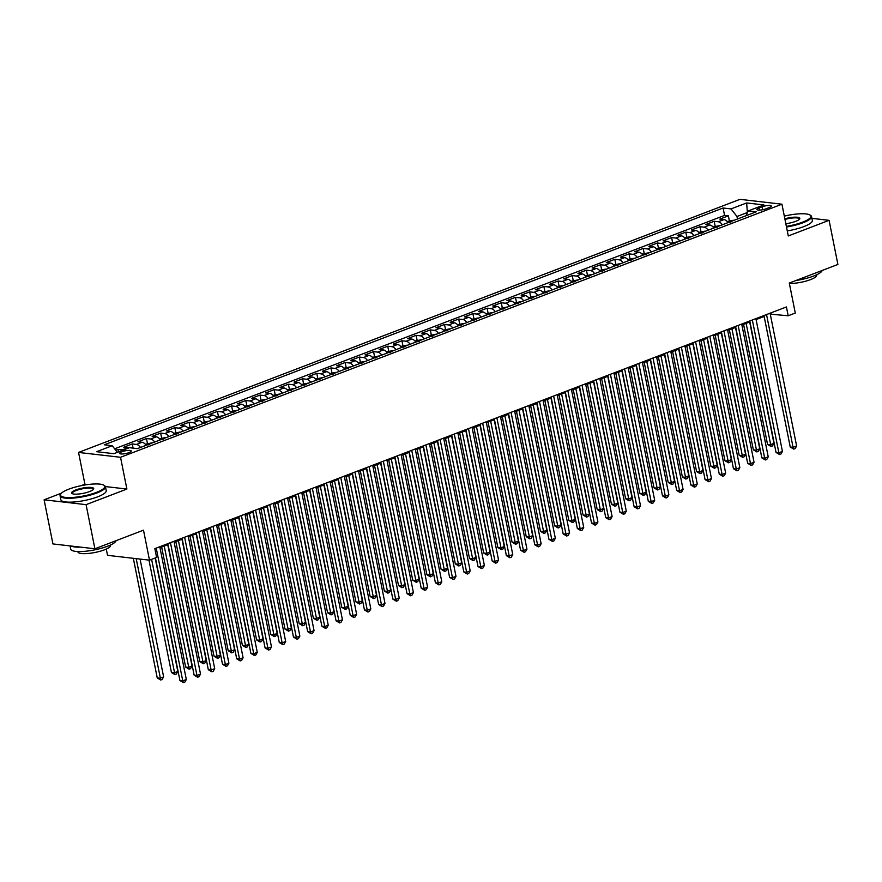 <?xml version="1.0" encoding="UTF-8"?>
<svg xmlns="http://www.w3.org/2000/svg" width="882" height="882" viewBox="0 0 882 882"><rect width="100%" height="100%" fill="white"/><g stroke="black" fill="none" stroke-linecap="round" stroke-linejoin="round"><path stroke-width="1.32" d="M129.059 452.609A5.92 1.389 -11.3 0 0 131.231 451.033A5.92 1.389 -11.3 0 0 127.824 450.448A5.92 1.389 -11.3 0 0 121.793 451.771A5.92 1.389 -11.3 0 0 119.621 453.348A5.92 1.389 -11.3 0 0 123.028 453.932A5.92 1.389 -11.3 0 0 129.059 452.609M106.27 549.056L107.516 555.329L149.499 560.169L156.599 557.457L154.835 548.637L786.424 306.947L788.188 315.767L795.288 313.055L789.291 283.056L837.9 264.457L829.08 220.335L811.914 218.35M61.486 493.159L44.1 499.807L52.92 543.929L94.892 548.78L86.083 504.658L126.887 489.047L120.536 457.284L78.553 452.433L84.904 484.196L80.924 485.728M120.536 457.284L781.937 204.194L739.954 199.343L78.553 452.433M44.1 499.807L86.083 504.658M728.047 222.606A7.409 4.223 -110.9 0 0 724.001 219.585L719.855 219.111L728.367 215.847L729.348 220.72M722.369 224.778A7.409 4.223 -110.9 0 0 718.323 221.757L714.177 221.283L715.148 226.145M714.177 221.283L705.666 224.535L709.801 225.02A7.409 4.223 -110.9 0 1 713.847 228.041M699.658 233.465A7.409 4.223 -110.9 0 0 695.611 230.445L691.466 229.97L699.988 226.707L700.958 231.58M685.468 238.901A7.409 4.223 -110.9 0 0 681.422 235.88L677.277 235.406L685.788 232.142L686.769 237.015M671.268 244.336A7.409 4.223 -110.9 0 0 667.222 241.315L663.088 240.83L671.599 237.578L672.569 242.44M657.079 249.76A7.409 4.223 -110.9 0 0 653.033 246.74L648.887 246.265L657.41 243.002L658.38 247.875M642.89 255.196A7.409 4.223 -110.9 0 0 638.844 252.175L634.698 251.701L643.21 248.437L644.191 253.31M628.69 260.62A7.409 4.223 -110.9 0 0 624.643 257.61L620.509 257.125L629.02 253.873L629.991 258.735M614.5 266.055A7.409 4.223 -110.9 0 0 610.454 263.034L606.309 262.56L614.831 259.297L615.801 264.17M600.311 271.491A7.409 4.223 -110.9 0 0 596.254 268.47L592.12 267.985L600.631 264.732L601.601 269.594M586.111 276.915A7.409 4.223 -110.9 0 0 582.065 273.894L577.931 273.42L586.442 270.157L587.412 275.03M571.922 282.35A7.409 4.223 -110.9 0 0 567.876 279.329L563.73 278.855L572.253 275.592L573.223 280.465M557.733 287.786A7.409 4.223 -110.9 0 0 553.676 284.765L549.541 284.28L558.052 281.027L559.023 285.889M543.533 293.21A7.409 4.223 -110.9 0 0 539.486 290.189L535.341 289.715L543.863 286.452L544.833 291.325M529.343 298.645A7.409 4.223 -110.9 0 0 525.297 295.624L521.152 295.15L529.674 291.887L530.644 296.76M515.143 304.07A7.409 4.223 -110.9 0 0 511.097 301.06L506.963 300.575L515.474 297.322L516.444 302.184M500.954 309.505A7.409 4.223 -110.9 0 0 496.908 306.484L492.762 306.01L501.285 302.747L502.255 307.62M486.765 314.94A7.409 4.223 -110.9 0 0 482.719 311.919L478.573 311.434L487.085 308.182L488.066 313.044M472.565 320.364A7.409 4.223 -110.9 0 0 468.518 317.344L464.384 316.87L472.895 313.606L473.866 318.479M458.375 325.8A7.409 4.223 -110.9 0 0 454.329 322.779L450.184 322.305L458.706 319.041L459.676 323.915M444.186 331.235A7.409 4.223 -110.9 0 0 440.14 328.214L435.995 327.729L444.506 324.477L445.487 329.339M429.986 336.659A7.409 4.223 -110.9 0 0 425.94 333.639L421.805 333.164L430.317 329.901L431.287 334.774M415.797 342.095A7.409 4.223 -110.9 0 0 411.751 339.074L407.605 338.6L416.128 335.336L417.098 340.209M401.608 347.519A7.409 4.223 -110.9 0 0 397.562 344.509L393.416 344.024L401.927 340.772L402.909 345.634M387.407 352.954A7.409 4.223 -110.9 0 0 383.361 349.933L379.227 349.459L387.738 346.196L388.708 351.069M373.218 358.39A7.409 4.223 -110.9 0 0 369.172 355.369L365.027 354.884L373.549 351.631L374.519 356.493M359.029 363.814A7.409 4.223 -110.9 0 0 354.972 360.793L350.838 360.319L359.349 357.056L360.33 361.929M344.829 369.249A7.409 4.223 -110.9 0 0 340.783 366.228L336.648 365.754L345.16 362.491L346.13 367.364M330.64 374.685A7.409 4.223 -110.9 0 0 326.594 371.664L322.448 371.179L330.971 367.926L331.941 372.788M316.451 380.109A7.409 4.223 -110.9 0 0 312.393 377.088L308.259 376.614L316.77 373.351L317.74 378.224M302.25 385.544A7.409 4.223 -110.9 0 0 298.204 382.523L294.059 382.049L302.581 378.786L303.551 383.659M288.061 390.969A7.409 4.223 -110.9 0 0 284.015 387.959L279.87 387.474L288.392 384.221L289.362 389.083M273.861 396.404A7.409 4.223 -110.9 0 0 269.815 393.383L265.68 392.909L274.192 389.646L275.162 394.519M259.672 401.839A7.409 4.223 -110.9 0 0 255.626 398.818L251.48 398.333L260.003 395.081L260.973 399.943M245.483 407.263A7.409 4.223 -110.9 0 0 241.436 404.243L237.291 403.769L245.802 400.505L246.784 405.378M231.282 412.699A7.409 4.223 -110.9 0 0 227.236 409.678L223.102 409.204L231.613 405.94L232.583 410.814M217.093 418.134A7.409 4.223 -110.9 0 0 213.047 415.113L208.902 414.628L217.424 411.376L218.394 416.238M202.904 423.558A7.409 4.223 -110.9 0 0 198.858 420.538L194.713 420.064L203.224 416.8L204.205 421.673M188.704 428.994A7.409 4.223 -110.9 0 0 184.658 425.973L180.523 425.499L189.035 422.235L190.005 427.108M174.515 434.418A7.409 4.223 -110.9 0 0 170.469 431.408L166.323 430.923L174.845 427.671L175.816 432.533M160.326 439.853A7.409 4.223 -110.9 0 0 156.279 436.833L152.134 436.358L160.645 433.095L161.626 437.968M146.125 445.289A7.409 4.223 -110.9 0 0 142.079 442.268L137.945 441.783L146.456 438.53L147.426 443.392M128.838 447.946A7.409 4.223 -110.9 0 0 127.89 447.692L123.745 447.218L132.267 443.955L133.094 448.133M762.158 206.785L759.038 207.976A5.733 1.345 -11.3 0 0 756.921 209.508A5.733 1.345 -11.3 0 0 760.229 210.07A5.733 1.345 -11.3 0 0 766.072 208.791L769.192 207.601A5.733 1.345 -11.3 0 0 771.298 206.068A5.733 1.345 -11.3 0 0 767.99 205.506A5.733 1.345 -11.3 0 0 762.158 206.785L762.743 209.718M747.065 213.444L746.911 212.694L736.977 216.498L731.035 208.913L723.086 207.998L104.274 444.804L112.212 445.719L96.601 451.694L113.844 453.679L129.456 447.703L137.405 448.629L756.216 211.823L748.278 210.908L745.963 215.748M731.035 208.913L746.646 202.948L763.889 204.933L748.278 210.908M728.367 215.847L724.574 215.406L114.638 448.806M123.16 450.118A7.409 4.223 69.1 0 0 122.212 449.864L118.067 449.39L115.785 450.261M132.267 443.955L136.401 444.44A7.409 4.223 69.1 0 1 140.447 447.461M146.456 438.53L150.601 439.004A7.409 4.223 69.1 0 1 154.648 442.025M160.645 433.095L164.791 433.58A7.409 4.223 69.1 0 1 168.837 436.601M174.845 427.671L178.98 428.145A7.409 4.223 69.1 0 1 183.026 431.166M189.035 422.235L193.18 422.71A7.409 4.223 69.1 0 1 197.226 425.73M203.224 416.8L207.369 417.285A7.409 4.223 69.1 0 1 211.415 420.306M217.424 411.376L221.558 411.85A7.409 4.223 69.1 0 1 225.605 414.871M231.613 405.94L235.759 406.415A7.409 4.223 69.1 0 1 239.805 409.435M245.802 400.505L249.948 400.99A7.409 4.223 69.1 0 1 253.994 404.011M260.003 395.081L264.137 395.555A7.409 4.223 69.1 0 1 268.194 398.576M274.192 389.646L278.337 390.131A7.409 4.223 69.1 0 1 282.383 393.152M288.392 384.221L292.526 384.695A7.409 4.223 69.1 0 1 296.572 387.716M302.581 378.786L306.716 379.26A7.409 4.223 69.1 0 1 310.773 382.281M316.77 373.351L320.916 373.836A7.409 4.223 69.1 0 1 324.962 376.857M330.971 367.926L335.105 368.4A7.409 4.223 69.1 0 1 339.151 371.421M345.16 362.491L349.305 362.965A7.409 4.223 69.1 0 1 353.351 365.986M359.349 357.056L363.494 357.541A7.409 4.223 69.1 0 1 367.54 360.562M373.549 351.631L377.683 352.105A7.409 4.223 69.1 0 1 381.73 355.126M387.738 346.196L391.884 346.681A7.409 4.223 69.1 0 1 395.93 349.702M401.927 340.772L406.073 341.246A7.409 4.223 69.1 0 1 410.119 344.267M416.128 335.336L420.262 335.81A7.409 4.223 69.1 0 1 424.308 338.831M430.317 329.901L434.462 330.386A7.409 4.223 69.1 0 1 438.508 333.407M444.506 324.477L448.651 324.951A7.409 4.223 69.1 0 1 452.698 327.972M458.706 319.041L462.841 319.516A7.409 4.223 69.1 0 1 466.887 322.536M472.895 313.606L477.041 314.091A7.409 4.223 69.1 0 1 481.087 317.112M487.085 308.182L491.23 308.656A7.409 4.223 69.1 0 1 495.276 311.677M501.285 302.747L505.419 303.232A7.409 4.223 69.1 0 1 509.476 306.252M515.474 297.322L519.619 297.796A7.409 4.223 69.1 0 1 523.665 300.817M529.674 291.887L533.808 292.361A7.409 4.223 69.1 0 1 537.855 295.382M543.863 286.452L547.998 286.937A7.409 4.223 69.1 0 1 552.055 289.957M558.052 281.027L562.198 281.501A7.409 4.223 69.1 0 1 566.244 284.522M572.253 275.592L576.387 276.066A7.409 4.223 69.1 0 1 580.433 279.087M586.442 270.157L590.587 270.642A7.409 4.223 69.1 0 1 594.633 273.663M600.631 264.732L604.776 265.206A7.409 4.223 69.1 0 1 608.823 268.227M614.831 259.297L618.966 259.782A7.409 4.223 69.1 0 1 623.012 262.803M629.02 253.873L633.166 254.347A7.409 4.223 69.1 0 1 637.212 257.368M643.21 248.437L647.355 248.911A7.409 4.223 69.1 0 1 651.401 251.932M657.41 243.002L661.544 243.487A7.409 4.223 69.1 0 1 665.59 246.508M671.599 237.578L675.744 238.052A7.409 4.223 69.1 0 1 679.79 241.073M685.788 232.142L689.933 232.616A7.409 4.223 69.1 0 1 693.98 235.637M699.988 226.707L704.123 227.192A7.409 4.223 69.1 0 1 708.169 230.213M737.484 219.001L736.977 216.498M149.499 560.169L143.501 530.17L94.892 548.78M781.937 204.194L788.276 235.957L829.08 220.335M770.273 314.146L788.188 315.767M159.973 547.689L168.043 544.602M174.173 542.254L182.243 539.167M188.362 536.818L196.432 533.731M202.551 531.394L210.622 528.307M216.751 525.959L224.822 522.872M230.941 520.534L239.011 517.436M245.13 515.099L253.2 512.012M259.33 509.664L267.4 506.577M273.519 504.239L281.59 501.152M287.708 498.804L295.779 495.717M301.909 493.369L309.979 490.282M316.098 487.944L324.168 484.857M330.298 482.509L338.368 479.422M344.487 477.085L352.557 473.987M358.676 471.65L366.747 468.562M372.877 466.214L380.947 463.127M387.066 460.79L395.136 457.703M401.255 455.355L409.325 452.268M415.455 449.919L423.525 446.832M429.644 444.495L437.715 441.408M443.833 439.06L451.904 435.973M458.034 433.635L466.104 430.537M472.223 428.2L480.293 425.113M486.412 422.765L494.482 419.678M500.612 417.34L508.682 414.253M514.801 411.905L522.872 408.818M528.991 406.47L537.061 403.383M543.191 401.045L551.261 397.958M557.38 395.61L565.45 392.523M571.569 390.186L579.65 387.088M585.769 384.75L593.84 381.663M599.958 379.315L608.029 376.228M614.159 373.891L622.229 370.804M628.348 368.455L636.418 365.368M642.537 363.02L650.607 359.933M656.737 357.596L664.808 354.509M670.926 352.161L678.997 349.074M685.116 346.736L693.186 343.638M699.316 341.301L707.386 338.214M713.505 335.866L721.575 332.779M727.694 330.441L735.764 327.354M741.894 325.006L749.965 321.919M756.083 319.571L764.154 316.484M747.396 212.749L746.646 202.948M770.978 312.856L771.166 313.805M724.574 215.406L723.086 207.998M118.067 449.39L118.563 451.882M112.212 445.719L117.394 452.323M126.887 489.047L105.399 486.566M87.902 484.549L84.904 484.196M763.966 315.536L790.239 446.998L793.072 447.328L766.535 314.554M796.622 445.972L795.167 448.574L793.745 449.114L793.072 447.328L796.622 445.972L770.085 313.198M793.745 449.114L790.239 446.998M727.209 221.536L733.526 220.246A4.906 2.8 69.1 0 1 733.945 220.346M743.559 324.367L767.538 444.385L770.383 444.704L773.933 443.348L749.689 322.029M731.729 221.591L730.02 222.242M746.139 323.385L771.055 446.501L767.538 444.385M773.933 443.348L772.467 445.95L771.055 446.501M786.369 226.365A22.579 5.292 -11.3 0 0 802.609 222.165A22.579 5.292 -11.3 0 0 810.007 215.021A22.579 5.292 -11.3 0 0 784.318 216.123M810.007 215.021L810.635 215.417A23.141 5.413 168.7 0 1 811.561 216.564A23.141 5.413 168.7 0 1 803.05 222.727A23.141 5.413 168.7 0 1 786.501 227.027M784.848 218.78A11.29 2.646 168.7 0 1 795.928 217.159A11.29 2.646 168.7 0 1 799.632 219.045A11.29 2.646 168.7 0 1 795.685 221.36A11.29 2.646 168.7 0 1 785.829 223.708M822.178 270.465A23.141 5.413 168.7 0 1 813.7 276.022A23.141 5.413 168.7 0 1 795.95 280.509M816.589 274.809L816.666 275.173A16.659 3.903 168.7 0 1 810.536 279.616A16.659 3.903 168.7 0 1 789.368 283.453M811.561 216.564L812.333 220.445A23.141 5.413 168.7 0 1 803.822 226.608A23.141 5.413 168.7 0 1 787.273 230.908M799.357 219.353A10.738 2.514 -11.3 0 0 799.401 218.99A10.738 2.514 -11.3 0 0 784.98 219.442M96.502 492.365A22.579 5.292 -11.3 0 0 103.9 485.221A22.579 5.292 -11.3 0 0 68.818 489.168A22.579 5.292 -11.3 0 0 60.913 493.81A22.579 5.292 -11.3 0 0 71.144 497.536A22.579 5.292 -11.3 0 0 96.502 492.365M103.9 485.221L104.528 485.618A23.141 5.413 168.7 0 1 105.454 486.765A23.141 5.413 168.7 0 1 96.943 492.928A23.141 5.413 168.7 0 1 73.404 498.087A23.141 5.413 168.7 0 1 60.075 495.827A23.141 5.413 168.7 0 1 60.483 494.416L60.913 493.81M89.578 491.561A11.29 2.646 168.7 0 1 72.037 493.534A11.29 2.646 168.7 0 1 75.742 489.962A11.29 2.646 168.7 0 1 88.421 487.382A11.29 2.646 168.7 0 1 93.525 489.245A11.29 2.646 168.7 0 1 89.578 491.561M93.26 489.554A10.738 2.514 -11.3 0 0 93.294 489.19A10.738 2.514 -11.3 0 0 87.109 488.143A10.738 2.514 -11.3 0 0 76.183 490.535A10.738 2.514 -11.3 0 0 72.236 493.402A10.738 2.514 -11.3 0 0 72.412 493.722M116.082 540.666A23.141 5.413 168.7 0 1 107.593 546.223A23.141 5.413 168.7 0 1 84.055 551.382A23.141 5.413 168.7 0 1 70.725 549.122L70.086 545.914M110.482 545.01L110.559 545.385A16.659 3.903 168.7 0 1 104.44 549.828A16.659 3.903 168.7 0 1 87.483 553.532A16.659 3.903 168.7 0 1 77.892 551.912L77.814 551.537M105.454 486.765L106.226 490.646A23.141 5.413 168.7 0 1 97.726 496.809A23.141 5.413 168.7 0 1 74.176 501.968A23.141 5.413 168.7 0 1 60.847 499.708L60.075 495.827M80.549 547.116A23.141 5.413 168.7 0 1 71.067 546.024M749.777 320.971L776.039 452.433L778.872 452.764L752.346 319.99M782.422 451.397L780.967 454.01L779.545 454.55L778.872 452.764L782.422 451.397L755.896 318.634M779.545 454.55L776.039 452.433M735.577 326.406L761.85 457.868L764.683 458.188L738.157 325.414M768.233 456.832L766.778 459.434L765.356 459.974L764.683 458.188L768.233 456.832L741.707 324.058M765.356 459.974L761.85 457.868M721.388 331.83L747.66 463.293L750.494 463.623L723.957 330.849M754.044 462.267L752.578 464.869L751.166 465.409L750.494 463.623L754.044 462.267L727.507 329.493M751.166 465.409L747.66 463.293M707.199 337.266L733.46 468.728L736.294 469.059L709.767 336.285M739.844 467.692L738.388 470.293L736.966 470.845L736.294 469.059L739.844 467.692L713.317 334.917M736.966 470.845L733.46 468.728M713.02 226.972L719.337 225.682A4.906 2.8 69.1 0 1 719.756 225.781M729.37 329.802L753.349 449.809L756.183 450.14L759.733 448.784L735.489 327.454M717.529 227.027L715.831 227.677M731.939 328.81L756.855 451.926L753.349 449.809M759.733 448.784L758.277 451.386L756.855 451.926M698.82 232.396L705.148 231.106A4.906 2.8 69.1 0 1 705.556 231.216M715.181 335.226L739.16 455.244L741.994 455.575L745.544 454.208L721.3 332.889M703.34 232.462L701.642 233.113M717.75 334.245L742.666 457.361L739.16 455.244M745.544 454.208L744.088 456.821L742.666 457.361M684.63 237.831L690.948 236.541A4.906 2.8 69.1 0 1 691.367 236.641M700.981 340.661L724.96 460.68L727.804 460.999L731.343 459.643L707.11 338.313M689.151 237.886L687.442 238.537M703.56 339.68L728.477 462.785L724.96 460.68M731.343 459.643L729.888 462.245L728.477 462.785M670.441 243.256L676.759 241.977A4.906 2.8 69.1 0 1 677.178 242.076M686.791 346.097L710.771 466.104L713.604 466.435L717.154 465.079L692.91 343.748M674.951 243.322L673.253 243.972M689.36 345.105L714.277 468.221L710.771 466.104M717.154 465.079L715.699 467.68L714.277 468.221M692.998 342.69L719.271 474.152L722.104 474.483L695.578 341.709M725.654 473.127L724.199 475.729L722.777 476.269L722.104 474.483L725.654 473.127L699.117 340.353M722.777 476.269L719.271 474.152M656.241 248.691L662.569 247.401A4.906 2.8 69.1 0 1 662.977 247.5M672.602 351.521L696.582 471.539L699.415 471.859L702.965 470.503L678.721 349.184M660.761 248.746L659.063 249.408M675.171 350.54L700.087 473.656L696.582 471.539M702.965 470.503L701.51 473.105L700.087 473.656M678.809 348.125L705.071 479.588L707.915 479.918L681.378 347.144M711.465 478.562L709.999 481.164L708.588 481.704L707.915 479.918L711.465 478.562L684.928 345.788M708.588 481.704L705.071 479.588M642.052 254.126L648.369 252.836A4.906 2.8 69.1 0 1 648.788 252.936M658.402 356.956L682.381 476.964L685.226 477.294L688.765 475.938L664.521 354.608M646.572 254.181L644.863 254.832M660.982 355.964L685.898 479.08L682.381 476.964M688.765 475.938L687.31 478.54L685.898 479.08M664.609 353.561L690.882 485.023L693.715 485.343L667.189 352.568M697.265 483.986L695.81 486.588L694.388 487.14L693.715 485.343L697.265 483.986L670.739 351.212M694.388 487.14L690.882 485.023M627.852 259.551L634.18 258.272A4.906 2.8 69.1 0 1 634.588 258.371M644.213 362.381L668.192 482.399L671.026 482.73L674.576 481.374L650.332 360.043M632.372 259.617L630.674 260.267M646.782 361.4L671.698 484.516L668.192 482.399M674.576 481.374L673.12 483.975L671.698 484.516M650.42 358.985L676.692 490.447L679.526 490.778L653 358.004M683.076 489.422L681.621 492.024L680.198 492.564L679.526 490.778L683.076 489.422L656.539 356.648M680.198 492.564L676.692 490.447M613.663 264.986L619.98 263.696A4.906 2.8 69.1 0 1 620.399 263.795M630.013 367.816L654.003 487.834L656.836 488.154L660.386 486.798L636.143 365.479M618.183 265.041L616.474 265.691M632.592 366.835L657.509 489.951L654.003 487.834M660.386 486.798L658.931 489.4L657.509 489.951M636.231 364.42L662.492 495.882L665.337 496.213L638.8 363.439M668.887 494.846L667.42 497.459L666.009 497.999L665.337 496.213L668.887 494.846L642.35 362.072M666.009 497.999L662.492 495.882M599.473 270.421L605.791 269.131A4.906 2.8 69.1 0 1 606.21 269.231M615.823 373.251L639.803 493.258L642.647 493.589L646.186 492.233L621.942 370.903M603.994 270.476L602.285 271.127M618.403 372.259L643.309 495.375L639.803 493.258M646.186 492.233L644.731 494.835L643.309 495.375M622.031 369.856L648.303 501.318L651.137 501.637L624.61 368.863M654.687 500.281L653.231 502.883L651.809 503.424L651.137 501.637L654.687 500.281L628.16 367.507M651.809 503.424L648.303 501.318M585.273 275.846L591.602 274.556A4.906 2.8 69.1 0 1 592.009 274.666M601.634 378.676L625.614 498.694L628.447 499.025L631.997 497.657L607.753 376.338M589.793 275.912L588.096 276.562M604.203 377.694L629.12 500.811L625.614 498.694M631.997 497.657L630.542 500.27L629.12 500.811M607.841 375.28L634.114 506.742L636.947 507.073L610.421 374.299M640.497 505.717L639.042 508.319L637.62 508.859L636.947 507.073L640.497 505.717L613.96 372.943M637.62 508.859L634.114 506.742M571.084 281.281L577.401 279.991A4.906 2.8 69.1 0 1 577.82 280.09M587.434 384.111L611.424 504.129L614.258 504.449L617.808 503.093L593.564 381.763M575.604 281.336L573.895 281.986M590.014 383.13L614.93 506.235L611.424 504.129M617.808 503.093L616.342 505.695L614.93 506.235M593.652 380.715L619.914 512.177L622.758 512.508L596.221 379.734M626.297 511.141L624.842 513.743L623.431 514.294L622.758 512.508L626.297 511.141L599.771 378.367M623.431 514.294L619.914 512.177M556.895 286.705L563.212 285.426A4.906 2.8 69.1 0 1 563.631 285.525M573.245 389.546L597.224 509.553L600.058 509.884L603.608 508.528L579.364 387.198M561.415 286.771L559.706 287.422M575.825 388.554L600.73 511.67L597.224 509.553M603.608 508.528L602.152 511.13L600.73 511.67M579.452 386.14L605.725 517.602L608.558 517.932L582.032 385.158M612.108 516.576L610.653 519.178L609.23 519.718L608.558 517.932L612.108 516.576L585.582 383.802M609.23 519.718L605.725 517.602M542.695 292.14L549.023 290.851A4.906 2.8 69.1 0 1 549.431 290.95M559.056 394.971L583.035 514.989L585.869 515.308L589.419 513.952L565.175 392.633M547.215 292.196L545.517 292.857M561.625 393.989L586.541 517.106L583.035 514.989M589.419 513.952L587.963 516.554L586.541 517.106M565.263 391.575L591.535 523.037L594.369 523.368L567.832 390.594M597.919 522.012L596.464 524.614L595.041 525.154L594.369 523.368L597.919 522.012L571.382 389.238M595.041 525.154L591.535 523.037M528.505 297.576L534.823 296.286A4.906 2.8 69.1 0 1 535.242 296.385M544.856 400.406L568.835 520.413L571.679 520.744L575.229 519.388L550.985 398.058M533.026 297.631L531.317 298.281M547.435 399.414L572.352 522.53L568.835 520.413M575.229 519.388L573.763 521.99L572.352 522.53M551.074 397.01L577.335 528.472L580.18 528.792L553.642 396.018M583.719 527.436L582.263 530.038L580.852 530.589L580.18 528.792L583.719 527.436L557.192 394.662M580.852 530.589L577.335 528.472M514.316 303L520.634 301.71A4.906 2.8 69.1 0 1 521.053 301.82M530.666 405.83L554.646 525.848L557.479 526.179L561.029 524.823L536.785 403.493M518.837 303.066L517.128 303.717M533.235 404.849L558.152 527.965L554.646 525.848M561.029 524.823L559.574 527.425L558.152 527.965M536.873 402.435L563.146 533.897L565.979 534.227L539.453 401.453M569.529 532.871L568.074 535.473L566.652 536.013L565.979 534.227L569.529 532.871L543.003 400.097M566.652 536.013L563.146 533.897M500.116 308.435L506.444 307.145A4.906 2.8 69.1 0 1 506.852 307.245M516.477 411.266L540.457 531.284L543.29 531.603L546.84 530.247L522.596 408.928M504.636 308.491L502.938 309.141M519.046 410.284L543.962 533.401L540.457 531.284M546.84 530.247L545.385 532.849L543.962 533.401M522.684 407.87L548.957 539.332L551.79 539.663L525.253 406.889M555.34 538.296L553.885 540.909L552.463 541.449L551.79 539.663L555.34 538.296L528.803 405.522M552.463 541.449L548.957 539.332M485.927 313.871L492.244 312.581A4.906 2.8 69.1 0 1 492.663 312.68M502.277 416.701L526.256 536.708L529.101 537.039L532.651 535.683L508.407 414.353M490.447 313.926L488.738 314.576M504.857 415.709L529.773 538.825L526.256 536.708M532.651 535.683L531.185 538.285L529.773 538.825M508.495 413.305L534.757 544.767L537.601 545.087L511.064 412.313M541.14 543.731L539.685 546.333L538.263 546.873L537.601 545.087L541.14 543.731L514.614 410.957M538.263 546.873L534.757 544.767M471.738 319.295L478.055 318.005A4.906 2.8 69.1 0 1 478.474 318.115M488.088 422.125L512.067 542.143L514.901 542.474L518.451 541.107L494.207 419.788M476.247 319.361L474.549 320.012M490.657 421.144L515.573 544.26L512.067 542.143M518.451 541.107L516.995 543.72L515.573 544.26M494.295 418.73L520.567 550.192L523.401 550.522L496.875 417.748M526.951 549.166L525.496 551.768L524.073 552.308L523.401 550.522L526.951 549.166L500.425 416.392M524.073 552.308L520.567 550.192M457.538 324.73L463.866 323.44A4.906 2.8 69.1 0 1 464.274 323.54M473.899 427.561L497.878 547.579L500.711 547.898L504.261 546.542L480.017 425.212M462.058 324.785L460.36 325.436M476.467 426.579L501.384 549.684L497.878 547.579M504.261 546.542L502.806 549.144L501.384 549.684M480.106 424.165L506.378 555.627L509.212 555.958L482.675 423.184M512.762 554.591L511.295 557.192L509.884 557.744L509.212 555.958L512.762 554.591L486.225 421.817M509.884 557.744L506.378 555.627M443.348 330.155L449.666 328.876A4.906 2.8 69.1 0 1 450.085 328.975M459.698 432.996L483.678 553.003L486.522 553.334L490.061 551.978L465.828 430.648M447.869 330.221L446.16 330.871M462.278 432.004L487.195 555.12L483.678 553.003M490.061 551.978L488.606 554.58L487.195 555.12M465.917 429.589L492.178 561.051L495.011 561.382L468.485 428.608M498.562 560.026L497.106 562.628L495.684 563.168L495.011 561.382L498.562 560.026L472.035 427.252M495.684 563.168L492.178 561.051M429.159 335.59L435.476 334.3A4.906 2.8 69.1 0 1 435.895 334.399M445.509 438.42L469.489 558.438L472.322 558.758L475.872 557.402L451.628 436.083M433.668 335.645L431.971 336.307M448.078 437.439L472.995 560.555L469.489 558.438M475.872 557.402L474.417 560.004L472.995 560.555M451.716 435.024L477.989 566.487L480.822 566.817L454.296 434.043M484.372 565.461L482.917 568.063L481.495 568.603L480.822 566.817L484.372 565.461L457.846 432.687M481.495 568.603L477.989 566.487M414.959 341.025L421.287 339.735A4.906 2.8 69.1 0 1 421.695 339.835M431.32 443.855L455.299 563.863L458.133 564.193L461.683 562.837L437.439 441.507M419.479 341.08L417.781 341.731M433.889 442.863L458.805 565.979L455.299 563.863M461.683 562.837L460.228 565.439L458.805 565.979M437.527 440.46L463.789 571.922L466.633 572.242L440.096 439.468M470.183 570.886L468.717 573.487L467.306 574.039L466.633 572.242L470.183 570.886L443.646 438.111M467.306 574.039L463.789 571.922M400.77 346.45L407.087 345.16A4.906 2.8 69.1 0 1 407.506 345.27M417.12 449.28L441.099 569.298L443.944 569.629L447.483 568.273L423.239 446.942M405.29 346.516L403.581 347.166M419.7 448.299L444.616 571.415L441.099 569.298M447.483 568.273L446.027 570.875L444.616 571.415M423.327 445.884L449.6 577.346L452.433 577.677L425.907 444.903M455.983 576.321L454.528 578.923L453.105 579.463L452.433 577.677L455.983 576.321L429.457 443.547M453.105 579.463L449.6 577.346M386.57 351.885L392.898 350.595A4.906 2.8 69.1 0 1 393.306 350.694M402.931 454.715L426.91 574.733L429.743 575.053L433.294 573.697L409.05 452.378M391.09 351.94L389.392 352.591M405.5 453.734L430.416 576.85L426.91 574.733M433.294 573.697L431.838 576.299L430.416 576.85M409.138 451.319L435.41 582.782L438.244 583.112L411.718 450.338M441.794 581.745L440.339 584.358L438.916 584.898L438.244 583.112L441.794 581.745L415.257 448.971M438.916 584.898L435.41 582.782M394.949 456.755L421.21 588.217L424.055 588.537L397.517 455.762M427.605 587.18L426.138 589.782L424.727 590.323L424.055 588.537L427.605 587.18L401.067 454.406M424.727 590.323L421.21 588.217M380.748 462.179L407.021 593.641L409.854 593.972L383.328 461.198M413.404 592.616L411.949 595.218L410.527 595.758L409.854 593.972L413.404 592.616L386.878 459.842M410.527 595.758L407.021 593.641M372.38 357.32L378.698 356.03A4.906 2.8 69.1 0 1 379.117 356.13M388.73 460.15L412.721 580.158L415.554 580.488L419.104 579.132L394.86 457.802M376.901 357.375L375.203 358.026M391.31 459.158L416.227 582.274L412.721 580.158M419.104 579.132L417.649 581.734L416.227 582.274M358.191 362.745L364.509 361.455A4.906 2.8 69.1 0 1 364.928 361.565M374.541 465.575L398.521 585.593L401.365 585.924L404.904 584.557L380.66 463.237M362.711 362.811L361.003 363.461M377.121 464.594L402.027 587.71L398.521 585.593M404.904 584.557L403.449 587.169L402.027 587.71M343.991 368.18L350.319 366.89A4.906 2.8 69.1 0 1 350.727 366.989M360.352 471.01L384.332 591.017L387.165 591.348L390.715 589.992L366.471 468.662M348.511 368.235L346.813 368.885M362.921 470.029L387.837 593.134L384.332 591.017M390.715 589.992L389.26 592.594L387.837 593.134M366.559 467.614L392.832 599.076L395.665 599.407L369.139 466.633M399.215 598.04L397.76 600.642L396.338 601.193L395.665 599.407L399.215 598.04L372.678 465.266M396.338 601.193L392.832 599.076M329.802 373.604L336.119 372.325A4.906 2.8 69.1 0 1 336.538 372.425M346.152 476.445L370.142 596.452L372.976 596.783L376.526 595.427L352.282 474.097M334.322 373.67L332.613 374.321M348.732 475.453L373.648 598.569L370.142 596.452M376.526 595.427L375.07 598.029L373.648 598.569M352.37 473.039L378.632 604.501L381.476 604.832L354.939 472.057M385.015 603.475L383.56 606.077L382.149 606.618L381.476 604.832L385.015 603.475L358.489 470.701M382.149 606.618L378.632 604.501M315.613 379.04L321.93 377.75A4.906 2.8 69.1 0 1 322.349 377.849M331.963 481.87L355.942 601.888L358.776 602.208L362.326 600.851L338.082 479.532M320.133 379.095L318.424 379.756M334.543 480.888L359.448 604.005L355.942 601.888M362.326 600.851L360.87 603.453L359.448 604.005M338.17 478.474L364.442 609.936L367.276 610.267L340.75 477.493M370.826 608.911L369.371 611.513L367.948 612.053L367.276 610.267L370.826 608.911L344.3 476.137M367.948 612.053L364.442 609.936M301.412 384.475L307.741 383.185A4.906 2.8 69.1 0 1 308.149 383.284M317.774 487.305L341.753 607.312L344.586 607.643L348.136 606.287L323.892 484.957M305.933 384.53L304.235 385.18M320.342 486.313L345.259 609.429L341.753 607.312M348.136 606.287L346.681 608.889L345.259 609.429M323.981 483.909L350.253 615.371L353.087 615.691L326.549 482.917M356.637 614.335L355.181 616.937L353.759 617.488L353.087 615.691L356.637 614.335L330.1 481.561M353.759 617.488L350.253 615.371M287.223 389.899L293.541 388.609A4.906 2.8 69.1 0 1 293.96 388.719M303.573 492.729L327.564 612.747L330.397 613.078L333.947 611.722L309.703 490.392M291.744 389.965L290.035 390.616M306.153 491.748L331.07 614.864L327.564 612.747M333.947 611.722L332.481 614.324L331.07 614.864M309.791 489.334L336.053 620.796L338.897 621.126L312.36 488.352M342.437 619.77L340.981 622.372L339.57 622.913L338.897 621.126L342.437 619.77L315.91 486.996M339.57 622.913L336.053 620.796M273.034 395.334L279.351 394.045A4.906 2.8 69.1 0 1 279.77 394.144M289.384 498.165L313.364 618.183L316.197 618.503L319.747 617.146L295.503 495.827M277.554 395.39L275.846 396.04M291.953 497.183L316.87 620.3L313.364 618.183M319.747 617.146L318.292 619.748L316.87 620.3M295.591 494.769L321.864 626.231L324.697 626.562L298.171 493.788M328.247 625.195L326.792 627.808L325.37 628.348L324.697 626.562L328.247 625.195L301.721 492.421M325.37 628.348L321.864 626.231M258.834 400.77L265.162 399.48A4.906 2.8 69.1 0 1 265.57 399.579M275.195 503.6L299.174 623.607L302.008 623.938L305.558 622.582L281.314 501.252M263.354 400.825L261.656 401.475M277.764 502.608L302.68 625.724L299.174 623.607M305.558 622.582L304.103 625.184L302.68 625.724M281.402 500.204L307.675 631.666L310.508 631.986L283.971 499.212M314.058 630.63L312.603 633.232L311.181 633.772L310.508 631.986L314.058 630.63L287.521 497.856M311.181 633.772L307.675 631.666M244.645 406.194L250.962 404.904A4.906 2.8 69.1 0 1 251.381 405.014M260.995 509.024L284.974 629.042L287.819 629.373L291.369 628.006L267.125 506.687M249.165 406.26L247.456 406.911M263.575 508.043L288.491 631.159L284.974 629.042M291.369 628.006L289.902 630.619L288.491 631.159M267.213 505.629L293.474 637.091L296.319 637.421L269.782 504.647M299.858 636.065L298.403 638.667L296.98 639.207L296.319 637.421L299.858 636.065L273.332 503.291M296.98 639.207L293.474 637.091M230.456 411.629L236.773 410.339A4.906 2.8 69.1 0 1 237.192 410.439M246.806 514.46L270.785 634.467L273.618 634.797L277.168 633.441L252.925 512.111M234.965 411.685L233.267 412.335M249.374 513.478L274.291 636.583L270.785 634.467M277.168 633.441L275.713 636.043L274.291 636.583M253.013 511.064L279.285 642.526L282.119 642.846L255.593 510.083M285.669 641.49L284.213 644.092L282.791 644.643L282.119 642.846L285.669 641.49L259.143 508.716M282.791 644.643L279.285 642.526M216.255 417.054L222.584 415.775A4.906 2.8 69.1 0 1 222.992 415.874M232.616 519.895L256.596 639.902L259.429 640.233L262.979 638.877L238.735 517.547M220.776 417.12L219.078 417.77M235.185 518.903L260.102 642.019L256.596 639.902M262.979 638.877L261.524 641.479L260.102 642.019M238.824 516.488L265.096 647.95L267.93 648.281L241.392 515.507M271.48 646.925L270.013 649.527L268.602 650.067L267.93 648.281L271.48 646.925L244.942 514.151M268.602 650.067L265.096 647.95M202.066 422.489L208.384 421.199A4.906 2.8 69.1 0 1 208.802 421.298M218.416 525.319L242.396 645.337L245.24 645.657L248.79 644.301L224.546 522.982M206.586 422.544L204.878 423.206M220.996 524.338L245.913 647.454L242.396 645.337M248.79 644.301L247.324 646.903L245.913 647.454M224.634 521.923L250.896 653.386L253.729 653.716L227.203 520.942M257.279 652.36L255.824 654.962L254.402 655.502L253.729 653.716L257.279 652.36L230.753 519.586M254.402 655.502L250.896 653.386M187.877 427.924L194.194 426.634A4.906 2.8 69.1 0 1 194.613 426.734M204.227 530.755L228.206 650.762L231.04 651.092L234.59 649.736L210.346 528.406M192.386 427.979L190.688 428.63M206.796 529.762L231.712 652.878L228.206 650.762M234.59 649.736L233.135 652.338L231.712 652.878M210.434 527.359L236.707 658.821L239.54 659.141L213.014 526.367M243.09 657.785L241.635 660.386L240.213 660.938L239.54 659.141L243.09 657.785L216.564 525.01M240.213 660.938L236.707 658.821M173.677 433.349L180.005 432.059A4.906 2.8 69.1 0 1 180.413 432.169M190.038 536.179L214.017 656.197L216.851 656.528L220.401 655.172L196.157 533.842M178.197 433.415L176.499 434.065M192.607 535.198L217.523 658.314L214.017 656.197M220.401 655.172L218.945 657.774L217.523 658.314M196.245 532.783L222.507 664.245L225.351 664.576L198.814 531.802M228.901 663.22L227.435 665.822L226.024 666.362L225.351 664.576L228.901 663.22L202.364 530.446M226.024 666.362L222.507 664.245M159.488 438.784L165.805 437.494A4.906 2.8 69.1 0 1 166.224 437.593M175.838 541.614L199.817 661.632L202.662 661.952L206.201 660.596L181.968 539.277M164.008 438.839L162.299 439.49M178.418 540.633L203.334 663.749L199.817 661.632M206.201 660.596L204.745 663.198L203.334 663.749M182.056 538.218L208.317 669.681L211.151 670.011L184.625 537.237M214.701 668.644L213.246 671.257L211.823 671.797L211.151 670.011L214.701 668.644L188.175 535.87M211.823 671.797L208.317 669.681M145.298 444.219L151.616 442.929A4.906 2.8 69.1 0 1 152.035 443.029M161.649 547.049L185.628 667.057L188.461 667.387L192.011 666.031L167.767 544.701M149.808 444.274L148.11 444.925M164.217 546.057L189.134 669.173L185.628 667.057M192.011 666.031L190.556 668.633L189.134 669.173M167.856 543.654L194.128 675.116L196.962 675.436L170.435 542.662M200.512 674.08L199.056 676.681L197.634 677.222L196.962 675.436L200.512 674.08L173.975 541.305M197.634 677.222L194.128 675.116M136.004 448.464L137.416 448.354A4.906 2.8 69.1 0 1 137.835 448.464M148.981 560.114L171.439 672.492L174.272 672.823L177.822 671.456L155.155 558.008M151.605 559.364L174.945 674.609L171.439 672.492M177.822 671.456L176.367 674.068L174.945 674.609M155.43 557.898L179.928 680.54L182.772 680.871L156.235 548.097M186.323 679.515L184.856 682.117L183.445 682.657L182.772 680.871L186.323 679.515L159.785 546.741M183.445 682.657L179.928 680.54M133.336 558.306L157.239 677.916L160.083 678.247L163.622 676.891L140.084 559.089M136.181 558.637L160.756 680.033L157.239 677.916M163.622 676.891L162.167 679.493L160.756 680.033M718.323 221.757L724.001 219.585M122.212 449.864L127.89 447.692M136.401 444.44L142.079 442.268M150.601 439.004L156.279 436.833M164.791 433.58L170.469 431.408M178.98 428.145L184.658 425.973M193.18 422.71L198.858 420.538M207.369 417.285L213.047 415.113M221.558 411.85L227.236 409.678M235.759 406.415L241.436 404.243M249.948 400.99L255.626 398.818M264.137 395.555L269.815 393.383M278.337 390.131L284.015 387.959M292.526 384.695L298.204 382.523M306.716 379.26L312.393 377.088M320.916 373.836L326.594 371.664M335.105 368.4L340.783 366.228M349.305 362.965L354.972 360.793M363.494 357.541L369.172 355.369M377.683 352.105L383.361 349.933M391.884 346.681L397.562 344.509M406.073 341.246L411.751 339.074M420.262 335.81L425.94 333.639M434.462 330.386L440.14 328.214M448.651 324.951L454.329 322.779M462.841 319.516L468.518 317.344M477.041 314.091L482.719 311.919M491.23 308.656L496.908 306.484M505.419 303.232L511.097 301.06M519.619 297.796L525.297 295.624M533.808 292.361L539.486 290.189M547.998 286.937L553.676 284.765M562.198 281.501L567.876 279.329M576.387 276.066L582.065 273.894M590.587 270.642L596.254 268.47M604.776 265.206L610.454 263.034M618.966 259.782L624.643 257.61M633.166 254.347L638.844 252.175M647.355 248.911L653.033 246.74M661.544 243.487L667.222 241.315M675.744 238.052L681.422 235.88M689.933 232.616L695.611 230.445M704.123 227.192L709.801 225.02M759.457 210.114L759.038 207.976M733.438 220.257L727.882 222.374M719.249 225.682L713.692 227.81M705.049 231.117L699.503 233.245M690.86 236.552L685.303 238.669M676.659 241.977L671.114 244.105M662.47 247.412L656.914 249.54M648.281 252.836L642.724 254.964M634.081 258.272L628.535 260.399M619.892 263.707L614.335 265.824M605.702 269.131L600.146 271.259M591.502 274.567L585.957 276.694M577.313 280.002L571.757 282.119M563.124 285.426L557.567 287.554M548.924 290.862L543.378 292.989M534.735 296.286L529.178 298.414M520.545 301.721L514.989 303.849M506.345 307.157L500.8 309.273M492.156 312.581L486.599 314.709M477.967 318.016L472.41 320.144M463.767 323.451L458.221 325.568M449.577 328.876L444.021 331.004M435.388 334.311L429.832 336.439M421.188 339.735L415.643 341.863M406.999 345.171L401.442 347.299M392.799 350.606L387.253 352.723M378.61 356.03L373.053 358.158M364.42 361.466L358.864 363.593M350.22 366.901L344.675 369.018M336.031 372.325L330.474 374.453M321.842 377.761L316.285 379.888M307.642 383.185L302.096 385.313M293.452 388.62L287.896 390.748M279.263 394.056L273.707 396.172M265.063 399.48L259.517 401.608M250.874 404.915L245.317 407.043M236.685 410.351L231.128 412.467M222.485 415.775L216.939 417.903M208.295 421.21L202.739 423.338M194.106 426.634L188.55 428.762M179.906 432.07L174.36 434.198M165.717 437.505L160.16 439.622M151.517 442.929L145.971 445.057"/></g></svg>

